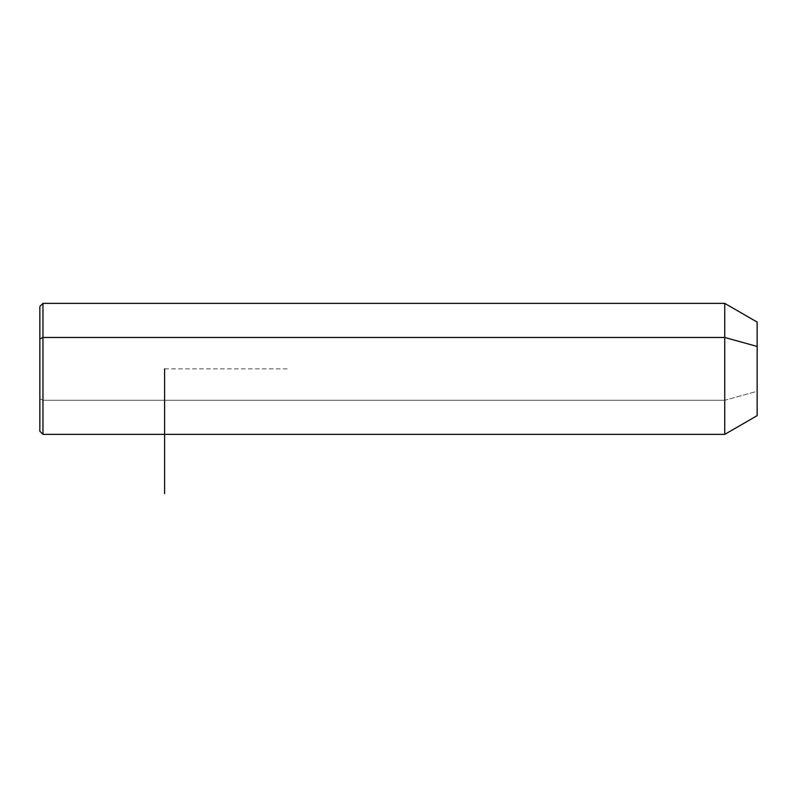 <?xml version="1.0" encoding="UTF-8"?>
<svg xmlns="http://www.w3.org/2000/svg" width="797" height="797" viewBox="0 0 797 797"><rect width="100%" height="100%" fill="white"/><g stroke="black" fill="none" stroke-linecap="round" stroke-linejoin="round"><path stroke-width="0.6" stroke-dasharray="3.98 2.99" d="M757.15 415.655L757.15 391.297L724.742 400.273L724.742 434.365L724.742 400.273L757.15 391.297L757.15 322.088M724.742 303.378L724.742 400.273L42.968 400.273L42.968 434.365L42.968 400.273L724.742 400.273L724.742 303.378M757.15 346.446L757.15 391.297M42.968 303.378L42.968 400.273L42.968 303.378M39.85 306.496L39.85 338.964M39.85 398.779L42.968 400.273L39.85 398.779L39.85 431.247M164.6 368.872L289.341 368.872"/><path stroke-width="1.2" d="M39.85 338.964L42.968 337.47L42.968 434.365L39.85 431.247L39.85 306.496L42.968 303.378L724.742 303.378L757.15 322.088L757.15 346.446L724.742 337.47L757.15 346.446L757.15 415.655L724.742 434.365L724.742 303.378L724.742 434.365L42.968 434.365L42.968 337.47L724.742 337.47L42.968 337.47L42.968 303.378L42.968 337.47L39.85 338.964L39.85 398.779M757.15 391.297L757.15 346.446M164.6 368.872L164.6 493.622"/></g></svg>
